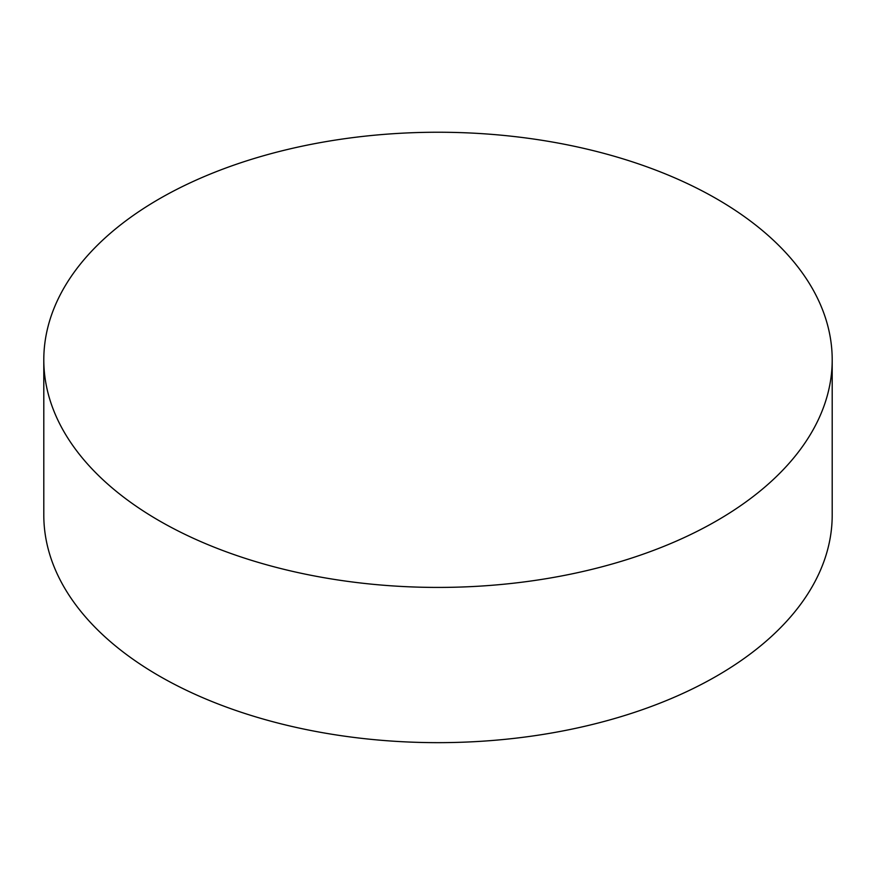 <?xml version="1.0" encoding="UTF-8"?>
<svg xmlns="http://www.w3.org/2000/svg" width="876" height="876" viewBox="0 0 876 876"><rect width="100%" height="100%" fill="white"/><g stroke="black" fill="none" stroke-linecap="round" stroke-linejoin="round"><path stroke-width="1.31" d="M43.8 359.828L43.8 515.077A394.2 227.585 0 0 0 159.257 675.998A394.2 227.585 0 0 0 716.743 675.998A394.2 227.585 0 0 0 832.2 515.077L832.2 359.828A394.2 227.585 180 0 1 588.858 570.101A394.2 227.585 180 0 1 159.257 520.76A394.2 227.585 180 0 1 43.8 359.828A394.2 227.585 180 0 1 287.142 149.566A394.2 227.585 180 0 1 716.743 198.896A394.2 227.585 180 0 1 832.2 359.828"/></g></svg>
